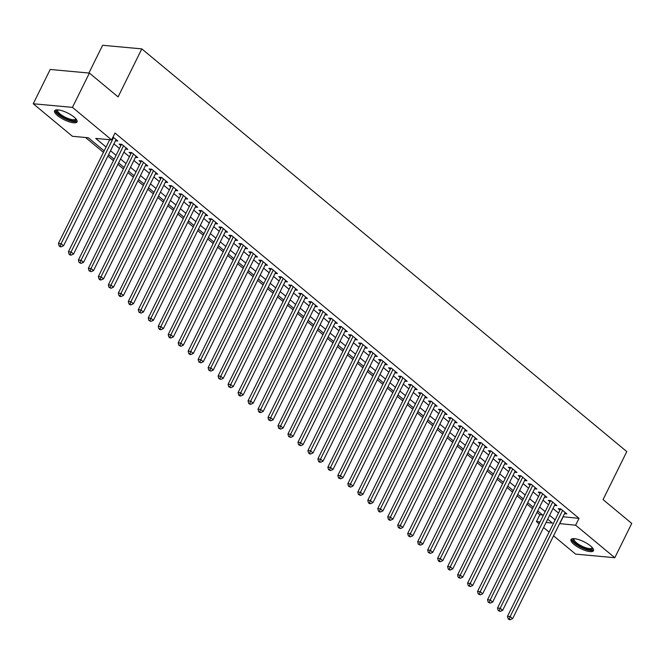 <?xml version="1.0" encoding="UTF-8"?>
<svg xmlns="http://www.w3.org/2000/svg" width="665" height="665" viewBox="0 0 665 665"><rect width="100%" height="100%" fill="white"/><g stroke="black" fill="none" stroke-linecap="round" stroke-linejoin="round"><path stroke-width="1" d="M74.081 117.098A12.527 3.79 26.3 0 1 77.049 121.886A12.527 3.79 26.3 0 1 69.21 121.82A12.527 3.79 26.3 0 1 57.556 115.577A12.527 3.79 26.3 0 1 54.597 110.789A12.527 3.79 26.3 0 1 62.427 110.856A12.527 3.79 26.3 0 1 74.081 117.098M590.495 545.907A12.527 3.79 26.3 0 1 593.454 550.703A12.527 3.79 26.3 0 1 585.624 550.637A12.527 3.79 26.3 0 1 573.97 544.394A12.527 3.79 26.3 0 1 571.002 539.598A12.527 3.79 26.3 0 1 578.841 539.664A12.527 3.79 26.3 0 1 590.495 545.907M88.902 73.025L102.618 45.286L141.811 48.886L626.787 451.593L603.064 499.606L631.75 523.43L614.801 557.719L575.607 554.12L553.563 535.815M549.099 532.116L543.579 527.528M539.124 523.829L536.439 521.601L540.063 521.934M536.996 512.391L539.822 514.743L536.439 521.601M85.519 137.489L103.441 152.376M107.896 156.076L113.424 160.664M117.88 164.363L123.399 168.952M127.855 172.651L133.374 177.231M137.838 180.938L143.357 185.518M147.813 189.226L153.332 193.806M157.796 197.505L163.316 202.094M167.771 205.793L173.291 210.381M177.755 214.08L183.274 218.669M187.73 222.368L193.249 226.956M197.713 230.655L203.232 235.235M207.688 238.943L213.207 243.523M217.671 247.23L223.191 251.811M227.646 255.51L233.166 260.098M237.621 263.797L243.149 268.386M247.604 272.085L253.124 276.673M257.579 280.372L263.107 284.953M267.563 288.66L273.082 293.24M277.538 296.947L283.066 301.528M287.521 305.227L293.041 309.815M297.496 313.514L303.016 318.103M307.479 321.802L312.999 326.39M317.454 330.089L322.974 334.678M327.438 338.377L332.957 342.957M337.413 346.665L342.932 351.245M347.396 354.952L352.916 359.532M357.371 363.231L362.891 367.82M367.354 371.519L372.874 376.107M377.329 379.806L382.849 384.395M387.313 388.094L392.832 392.674M397.288 396.382L402.807 400.962M407.263 404.669L412.79 409.249M417.246 412.948L422.765 417.537M427.221 421.236L432.749 425.824M437.204 429.524L442.724 434.112M447.179 437.811L452.707 442.391M457.163 446.099L462.682 450.679M467.138 454.386L472.657 458.966M477.121 462.665L482.64 467.254M487.096 470.953L492.615 475.542M497.079 479.241L502.599 483.829M507.054 487.528L512.574 492.117M517.038 495.816L522.557 500.396M527.013 504.103L532.532 508.683M104.164 150.913L88.312 137.746L72.419 136.292L33.25 103.765L72.452 107.364L111.612 139.891L95.727 138.428L106.084 147.031M72.452 107.364L89.393 73.075L50.199 69.468L33.25 103.765M115.444 140.805L117.805 141.022L113.017 137.048M125.427 149.093L127.78 149.309L121.795 144.338L119.143 144.097L120.889 145.544M135.402 157.381L137.763 157.597L131.77 152.626L129.126 152.385L130.872 153.831M145.386 165.668L147.738 165.884L141.753 160.913L139.101 160.664L140.847 162.119M155.361 173.956L157.721 174.172L151.728 169.201L149.085 168.952L150.83 170.406M165.344 182.243L167.696 182.459L161.711 177.48L159.06 177.239L160.805 178.694M175.319 190.523L177.671 190.739L171.686 185.768L169.043 185.527L170.789 186.973M185.302 198.81L187.655 199.026L181.67 194.055L179.018 193.814L180.764 195.261M195.277 207.098L197.63 207.314L191.645 202.343L189.001 202.102L190.747 203.548M205.252 215.385L207.613 215.601L201.628 210.63L198.976 210.389L200.722 211.836M215.236 223.673L217.588 223.889L211.603 218.918L208.951 218.669L210.705 220.123M225.211 231.96L227.571 232.176L221.586 227.206L218.935 226.956L220.68 228.411M235.194 240.24L237.546 240.456L231.561 235.485L228.91 235.244L230.655 236.698M245.169 248.527L247.53 248.743L241.536 243.772L238.893 243.531L240.639 244.978M255.152 256.815L257.505 257.031L251.52 252.06L248.868 251.819L250.614 253.265M265.127 265.102L267.488 265.318L261.495 260.348L258.851 260.106L260.597 261.553M275.111 273.39L277.463 273.606L271.478 268.635L268.826 268.386L270.572 269.84M285.086 281.677L287.446 281.894L281.453 276.923L278.81 276.673L280.555 278.128M295.069 289.957L297.421 290.181L291.436 285.202L288.785 284.961L290.53 286.416M305.044 298.244L307.405 298.46L301.411 293.489L298.768 293.248L300.514 294.695M315.027 306.532L317.38 306.748L311.395 301.777L308.743 301.536L310.488 302.982M325.002 314.819L327.363 315.035L321.37 310.065L318.726 309.824L320.472 311.27M334.985 323.107L337.338 323.323L331.353 318.352L328.701 318.111L330.447 319.557M344.96 331.394L347.313 331.611L341.328 326.64L338.685 326.39L340.43 327.845M354.935 339.682L357.296 339.898L351.311 334.919L348.66 334.678L350.405 336.133M364.919 347.961L367.271 348.177L361.286 343.207L358.643 342.965L360.388 344.42M374.894 356.249L377.255 356.465L371.269 351.494L368.618 351.253L370.363 352.699M384.877 364.536L387.229 364.753L381.245 359.782L378.593 359.541L380.347 360.987M394.852 372.824L397.213 373.04L391.228 368.069L388.576 367.828L390.322 369.275M404.835 381.112L407.188 381.328L401.203 376.357L398.551 376.107L400.297 377.562M414.81 389.399L417.171 389.615L411.178 384.644L408.534 384.395L410.28 385.85M424.794 397.678L427.146 397.894L421.161 392.924L418.509 392.683L420.255 394.137M434.769 405.966L437.129 406.182L431.136 401.211L428.493 400.97L430.238 402.416M444.752 414.253L447.104 414.47L441.119 409.499L438.468 409.258L440.213 410.704M454.727 422.541L457.088 422.757L451.094 417.786L448.451 417.545L450.197 418.992M464.71 430.829L467.063 431.045L461.078 426.074L458.426 425.824L460.172 427.279M474.685 439.116L477.046 439.332L471.053 434.361L468.409 434.112L470.155 435.567M484.669 447.404L487.021 447.62L481.036 442.641L478.384 442.4L480.13 443.854M494.644 455.683L497.004 455.899L491.011 450.928L488.368 450.687L490.113 452.133M504.627 463.971L506.979 464.187L500.994 459.216L498.343 458.975L500.088 460.421M514.602 472.258L516.954 472.474L510.969 467.503L508.326 467.262L510.072 468.709M524.577 480.546L526.938 480.762L520.953 475.791L518.301 475.55L520.047 476.996M534.56 488.833L536.913 489.049L530.928 484.078L528.276 483.829L530.03 485.284M544.535 497.121L546.896 497.337L540.911 492.366L538.259 492.117L540.005 493.571M554.519 505.4L556.871 505.616L550.886 500.645L548.234 500.404L549.988 501.859M539.822 514.743L542.615 514.993M562.981 516.755L579.024 518.343L115.003 133.033L111.612 139.891M108.819 139.633L109.476 140.174M113.931 143.873L119.451 148.461M123.906 152.16L129.434 156.74M133.889 160.448L139.409 165.028M143.864 168.735L149.392 173.316M153.848 177.015L159.367 181.603M163.823 185.302L169.342 189.891M173.806 193.59L179.326 198.178M183.781 201.877L189.301 206.466M193.764 210.165L199.284 214.745M203.739 218.453L209.259 223.033M213.723 226.74L219.242 231.32M223.698 235.019L229.217 239.608M233.681 243.307L239.201 247.895M243.656 251.594L249.175 256.183M253.639 259.882L259.159 264.462M263.614 268.17L269.134 272.75M273.589 276.457L279.117 281.037M283.573 284.736L289.092 289.325M293.548 293.024L299.075 297.612M303.531 301.312L309.05 305.9M313.506 309.599L319.034 314.179M323.489 317.887L329.009 322.467M333.464 326.174L338.984 330.754M343.448 334.453L348.967 339.042M353.423 342.741L358.942 347.329M363.406 351.029L368.925 355.617M373.381 359.316L378.9 363.905M383.364 367.604L388.884 372.184M393.339 375.891L398.859 380.471M403.322 384.179L408.842 388.759M413.298 392.458L418.817 397.047M423.281 400.746L428.8 405.334M433.256 409.033L438.775 413.622M443.231 417.321L448.759 421.901M453.214 425.608L458.734 430.189M463.189 433.896L468.717 438.476M473.172 442.175L478.692 446.764M483.147 450.463L488.675 455.051M493.131 458.75L498.65 463.339M503.106 467.038L508.625 471.626M513.089 475.325L518.609 479.906M523.064 483.613L528.584 488.193M533.047 491.901L538.567 496.481M543.022 500.18L548.542 504.768M553.006 508.467L558.525 513.056M564.494 513.688L566.854 513.904L560.869 508.933L558.218 508.692L559.963 510.138M89.393 73.075L118.087 96.891L141.811 48.886M579.024 518.343L575.632 525.2L614.801 557.719M559.589 523.613L575.632 525.2M110.54 150.731L116.059 155.319M120.523 159.018L126.042 163.607M130.498 167.306L136.017 171.886M140.481 175.593L146.001 180.173M150.456 183.881L155.976 188.461M160.44 192.16L165.959 196.749M170.415 200.448L175.934 205.036M180.39 208.735L185.917 213.324M190.373 217.023L195.892 221.603M200.348 225.31L205.876 229.891M210.331 233.598L215.851 238.178M220.306 241.877L225.834 246.466M230.29 250.165L235.809 254.753M240.265 258.452L245.784 263.041M250.248 266.74L255.767 271.328M260.223 275.027L265.742 279.608M270.206 283.315L275.726 287.895M280.181 291.603L285.701 296.183M290.164 299.882L295.684 304.47M300.139 308.169L305.659 312.758M310.123 316.457L315.642 321.045M320.098 324.744L325.617 329.325M330.081 333.032L335.601 337.612M340.056 341.32L345.576 345.9M350.031 349.599L355.559 354.187M360.014 357.886L365.534 362.475M369.989 366.174L375.517 370.762M379.973 374.462L385.492 379.042M389.948 382.749L395.476 387.329M399.931 391.037L405.451 395.617M409.906 399.316L415.425 403.904M419.889 407.603L425.409 412.192M429.864 415.891L435.384 420.48M439.848 424.179L445.367 428.767M449.823 432.466L455.342 437.046M459.806 440.754L465.325 445.334M469.781 449.041L475.3 453.621M479.764 457.32L485.284 461.909M489.739 465.608L495.259 470.197M499.714 473.896L505.242 478.484M509.698 482.183L515.217 486.763M519.673 490.471L525.2 495.051M529.656 498.758L535.175 503.339M539.631 507.038L545.159 511.626M549.614 515.325L555.134 519.914M546.073 522.482L552.324 523.056L547.694 519.207M543.239 515.508L537.719 510.928M533.255 507.22L527.736 502.64M523.28 498.933L517.761 494.353M513.297 490.654L507.777 486.065M503.322 482.366L497.802 477.778M493.339 474.079L487.819 469.49M483.364 465.791L477.844 461.211M473.38 457.503L467.861 452.923M463.405 449.216L457.886 444.636M453.422 440.937L447.902 436.348M443.447 432.649L437.927 428.061M433.472 424.361L427.944 419.773M423.489 416.074L417.969 411.485M413.514 407.786L407.986 403.206M403.53 399.499L398.011 394.919M393.555 391.211L388.028 386.631M383.572 382.932L378.053 378.343M373.597 374.644L368.078 370.056M363.614 366.357L358.094 361.768M353.639 358.069L348.119 353.489M343.655 349.782L338.136 345.202M333.68 341.494L328.161 336.914M323.697 333.215L318.178 328.626M313.722 324.927L308.203 320.339M303.739 316.64L298.219 312.051M293.764 308.352L288.244 303.772M283.78 300.065L278.261 295.484M273.805 291.777L268.286 287.197M263.83 283.498L258.303 278.909M253.847 275.21L248.328 270.622M243.872 266.923L238.344 262.334M233.889 258.635L228.369 254.047M223.914 250.348L218.386 245.767M213.931 242.06L208.411 237.48M203.956 233.772L198.436 229.192M193.972 225.493L188.453 220.905M183.997 217.206L178.478 212.617M174.014 208.918L168.494 204.33M164.039 200.631L158.519 196.05M154.056 192.343L148.536 187.763M144.081 184.055L138.561 179.475M134.097 175.776L128.578 171.188M124.122 167.489L118.603 162.9M114.139 159.201L108.619 154.613M563.13 516.88L559.747 523.737M561.061 509.091L560.504 509.041L507.486 616.314L510.138 616.555L562.615 510.388M509.207 618.891L508.151 618.791L509.149 619.622L510.213 619.714L509.207 618.891L510.138 616.555L512.632 618.625L565.109 512.457M507.486 616.314L508.151 618.791M510.213 619.714L512.632 618.625M592.532 547.91A10.839 3.283 26.3 0 1 586.929 549.157A10.839 3.283 26.3 0 1 575.624 543.396A10.839 3.283 26.3 0 1 573.779 538.65M574.294 538.675A10.033 3.042 -153.7 0 0 574.119 538.924A10.033 3.042 -153.7 0 0 576.489 542.756A10.033 3.042 -153.7 0 0 585.832 547.761A10.033 3.042 -153.7 0 0 592.108 547.81A10.033 3.042 -153.7 0 0 592.199 547.519M571.493 539.074A12.444 3.766 -153.7 0 0 574.56 543.297A12.444 3.766 -153.7 0 0 585.366 549.24A12.444 3.766 -153.7 0 0 593.579 549.988M76.118 119.093A10.839 3.283 26.3 0 1 75.768 120.415A10.839 3.283 26.3 0 1 63.541 117.464A10.839 3.283 26.3 0 1 56.957 110.066A10.839 3.283 26.3 0 1 57.373 109.833M57.88 109.858A10.033 3.042 -153.7 0 0 57.705 110.107A10.033 3.042 -153.7 0 0 64.713 116.957A10.033 3.042 -153.7 0 0 75.411 119.343A10.033 3.042 -153.7 0 0 75.702 119.002A10.033 3.042 -153.7 0 0 75.785 118.711M77.165 121.18L77.165 121.18A12.444 3.766 -153.7 0 1 64.696 118.619A12.444 3.766 -153.7 0 1 55.087 110.265M551.077 500.812L550.529 500.762L497.511 608.026L500.163 608.267L552.632 502.1M499.232 610.603L498.176 610.503L500.23 611.434L499.232 610.603L500.163 608.267L502.657 610.345L555.125 504.17M497.511 608.026L498.176 610.503M500.23 611.434L502.657 610.345M541.102 492.524L540.545 492.474L487.528 599.739L490.18 599.98L542.657 493.812M489.257 602.315L488.193 602.216L490.255 603.147L489.257 602.315L490.18 599.98L492.674 602.058L545.15 495.882M487.528 599.739L488.193 602.216M490.255 603.147L492.674 602.058M531.119 484.236L530.57 484.187L477.553 591.451L480.205 591.7L532.673 485.525M479.274 594.028L478.218 593.928L480.271 594.859L479.274 594.028L480.205 591.7L482.699 593.77L535.167 487.595M477.553 591.451L478.218 593.928M480.271 594.859L482.699 593.77M521.144 475.949L520.587 475.899L467.578 583.172L470.221 583.413L522.698 477.237M469.299 585.74L468.235 585.649L470.296 586.572L469.299 585.74L470.221 583.413L472.715 585.483L525.192 479.307M467.578 583.172L468.235 585.649M470.296 586.572L472.715 585.483M511.161 467.661L510.612 467.611L457.595 574.884L460.246 575.125L512.715 468.95M459.315 577.453L458.26 577.361L460.313 578.284L459.315 577.453L460.246 575.125L462.74 577.195L515.209 471.028M457.595 574.884L458.26 577.361M460.313 578.284L462.74 577.195M501.186 459.374L500.629 459.324L447.62 566.597L450.263 566.838L502.74 460.67M449.34 569.174L448.276 569.074L449.274 569.905L450.338 569.996L449.34 569.174L450.263 566.838L452.757 568.908L505.234 462.74M447.62 566.597L448.276 569.074M450.338 569.996L452.757 568.908M491.202 451.094L490.654 451.036L437.637 558.309L440.288 558.55L492.757 452.383M439.357 560.886L438.301 560.786L439.299 561.617L440.355 561.709L439.357 560.886L440.288 558.55L442.782 560.62L495.25 454.453M437.637 558.309L438.301 560.786M440.355 561.709L442.782 560.62M481.227 442.807L480.67 442.757L427.662 550.021L430.305 550.263L482.782 444.095M429.382 552.598L428.318 552.499L430.38 553.43L429.382 552.598L430.305 550.263L432.799 552.341L485.275 446.165M427.662 550.021L428.318 552.499M430.38 553.43L432.799 552.341M471.252 434.519L470.695 434.469L417.678 541.734L420.33 541.983L472.798 435.808M419.399 544.311L418.343 544.211L420.396 545.142L419.399 544.311L420.33 541.983L422.824 544.053L475.292 437.878M417.678 541.734L418.343 544.211M420.396 545.142L422.824 544.053M461.269 426.232L460.72 426.182L407.703 533.446L410.347 533.696L462.823 427.52M409.424 536.023L408.36 535.932L410.421 536.855L409.424 536.023L410.347 533.696L412.84 535.766L465.317 429.59M407.703 533.446L408.36 535.932M410.421 536.855L412.84 535.766M451.294 417.944L450.737 417.894L397.72 525.167L400.372 525.408L452.84 419.233M399.441 527.736L398.385 527.644L400.438 528.567L399.441 527.736L400.372 525.408L402.865 527.478L455.342 421.311M397.72 525.167L398.385 527.644M400.438 528.567L402.865 527.478M441.311 409.657L440.762 409.607L387.745 516.88L390.388 517.121L442.865 410.953M389.466 519.456L388.402 519.357L389.399 520.188L390.463 520.279L389.466 519.456L390.388 517.121L392.89 519.19L445.359 413.023M387.745 516.88L388.402 519.357M390.463 520.279L392.89 519.19M431.336 401.377L430.779 401.319L377.762 508.592L380.413 508.833L432.882 402.666M379.482 511.169L378.427 511.069L379.424 511.9L380.48 511.992L379.482 511.169L380.413 508.833L382.907 510.903L435.384 404.736M377.762 508.592L378.427 511.069M380.48 511.992L382.907 510.903M421.352 393.09L420.804 393.04L367.787 500.304L370.43 500.546L422.907 394.378M369.507 502.881L368.443 502.782L369.441 503.613L370.505 503.713L369.507 502.881L370.43 500.546L372.932 502.624L425.401 396.448M367.787 500.304L368.443 502.782M370.505 503.713L372.932 502.624M411.377 384.802L410.82 384.752L357.803 492.017L360.455 492.266L412.932 386.091M359.524 494.594L358.468 494.494L360.521 495.425L359.524 494.594L360.455 492.266L362.949 494.336L415.425 388.161M357.803 492.017L358.468 494.494M360.521 495.425L362.949 494.336M401.394 376.515L400.845 376.465L347.828 483.729L350.48 483.979L402.948 377.803M349.549 486.306L348.485 486.206L350.546 487.137L349.549 486.306L350.48 483.979L352.974 486.049L405.442 379.873M347.828 483.729L348.485 486.206M350.546 487.137L352.974 486.049M391.419 368.227L390.862 368.177L337.845 475.45L340.497 475.691L392.973 369.516M339.566 478.019L338.51 477.927L340.571 478.85L339.566 478.019L340.497 475.691L342.99 477.761L395.467 371.594M337.845 475.45L338.51 477.927M340.571 478.85L342.99 477.761M381.436 359.94L380.887 359.89L327.87 467.163L330.522 467.404L382.99 361.228M329.591 469.731L328.535 469.64L330.588 470.562L329.591 469.731L330.522 467.404L333.015 469.473L385.484 363.306M327.87 467.163L328.535 469.64M330.588 470.562L333.015 469.473M371.461 351.652L370.904 351.602L317.887 458.875L320.538 459.116L373.015 352.949M319.616 461.452L318.552 461.352L319.549 462.183L320.613 462.275L319.616 461.452L320.538 459.116L323.032 461.186L375.509 355.019M317.887 458.875L318.552 461.352M320.613 462.275L323.032 461.186M361.477 343.373L360.929 343.315L307.912 450.587L310.563 450.828L363.032 344.661M309.632 453.164L308.577 453.065L309.574 453.896L310.63 453.987L309.632 453.164L310.563 450.828L313.057 452.907L365.526 346.731M307.912 450.587L308.577 453.065M310.63 453.987L313.057 452.907M351.502 335.085L350.945 335.035L297.937 442.3L300.58 442.541L353.057 336.374M299.657 444.877L298.593 444.777L300.655 445.708L299.657 444.877L300.58 442.541L303.074 444.619L355.551 338.443M297.937 442.3L298.593 444.777M300.655 445.708L303.074 444.619M341.519 326.798L340.97 326.748L287.953 434.012L290.605 434.262L343.074 328.086M289.674 436.589L288.618 436.489L290.672 437.42L289.674 436.589L290.605 434.262L293.099 436.331L345.567 330.156M287.953 434.012L288.618 436.489M290.672 437.42L293.099 436.331M331.544 318.51L330.987 318.46L277.978 425.725L280.622 425.974L333.099 319.799M279.699 428.302L278.635 428.21L280.697 429.133L279.699 428.302L280.622 425.974L283.115 428.044L335.592 321.868M277.978 425.725L278.635 428.21M280.697 429.133L283.115 428.044M321.561 310.223L321.012 310.173L267.995 417.445L270.647 417.687L323.115 311.511M269.716 420.014L268.66 419.923L270.713 420.845L269.716 420.014L270.647 417.687L273.14 419.756L325.609 313.589M267.995 417.445L268.66 419.923M270.713 420.845L273.14 419.756M311.586 301.935L311.029 301.885L258.02 409.158L260.663 409.399L313.14 303.232M259.741 411.735L258.677 411.635L259.674 412.466L260.738 412.558L259.741 411.735L260.663 409.399L263.157 411.469L315.634 305.301M258.02 409.158L258.677 411.635M260.738 412.558L263.157 411.469M301.611 293.656L301.054 293.598L248.037 400.87L250.688 401.111L303.157 294.944M249.757 403.447L248.702 403.347L249.699 404.179L250.755 404.27L249.757 403.447L250.688 401.111L253.182 403.181L305.651 297.014M248.037 400.87L248.702 403.347M250.755 404.27L253.182 403.181M291.627 285.368L291.079 285.318L238.062 392.583L240.705 392.824L293.182 286.657M239.782 395.16L238.718 395.06L239.716 395.891L240.78 395.991L239.782 395.16L240.705 392.824L243.199 394.902L295.676 288.726M238.062 392.583L238.718 395.06M240.78 395.991L243.199 394.902M281.652 277.081L281.096 277.031L228.078 384.295L230.73 384.545L283.199 278.369M229.799 386.872L228.743 386.772L230.797 387.703L229.799 386.872L230.73 384.545L233.224 386.614L285.701 280.439M228.078 384.295L228.743 386.772M230.797 387.703L233.224 386.614M271.669 268.793L271.121 268.743L218.103 376.008L220.747 376.257L273.224 270.081M219.824 378.584L218.76 378.493L220.822 379.416L219.824 378.584L220.747 376.257L223.249 378.327L275.717 272.151M218.103 376.008L218.76 378.493M220.822 379.416L223.249 378.327M261.694 260.505L261.137 260.456L208.12 367.728L210.772 367.969L263.249 261.794M209.841 370.297L208.785 370.206L210.838 371.128L209.841 370.297L210.772 367.969L213.266 370.039L265.742 263.872M208.12 367.728L208.785 370.206M210.838 371.128L213.266 370.039M251.711 252.218L251.162 252.168L198.145 359.441L200.788 359.682L253.265 253.506M199.866 362.018L198.802 361.918L200.863 362.841L199.866 362.018L200.788 359.682L203.291 361.752L255.759 255.584M198.145 359.441L198.802 361.918M200.863 362.841L203.291 361.752M241.736 243.93L241.179 243.88L188.162 351.153L190.813 351.394L243.29 245.227M189.882 353.73L188.827 353.63L189.824 354.462L190.88 354.553L189.882 353.73L190.813 351.394L193.307 353.464L245.784 247.297M188.162 351.153L188.827 353.63M190.88 354.553L193.307 353.464M231.753 235.651L231.204 235.601L178.187 342.866L180.838 343.107L233.307 236.94M179.907 345.443L178.843 345.343L180.905 346.274L179.907 345.443L180.838 343.107L183.332 345.185L235.801 239.009M178.187 342.866L178.843 345.343M180.905 346.274L183.332 345.185M221.778 227.363L221.221 227.314L168.203 334.578L170.855 334.819L223.332 228.652M169.924 337.155L168.868 337.055L169.866 337.887L170.93 337.986L169.924 337.155L170.855 334.819L173.349 336.897L225.826 230.722M168.203 334.578L168.868 337.055M170.93 337.986L173.349 336.897M211.794 219.076L211.246 219.026L158.228 326.291L160.88 326.54L213.349 220.364M159.949 328.867L158.893 328.768L159.891 329.599L160.947 329.699L159.949 328.867L160.88 326.54L163.374 328.61L215.842 222.434M158.228 326.291L158.893 328.768M160.947 329.699L163.374 328.61M201.819 210.788L201.262 210.739L148.245 318.011L150.897 318.252L203.374 212.077M149.974 320.58L148.91 320.488L150.972 321.411L149.974 320.58L150.897 318.252L153.391 320.322L205.867 214.147M148.245 318.011L148.91 320.488M150.972 321.411L153.391 320.322M191.836 202.501L191.287 202.451L138.27 309.724L140.922 309.965L193.39 203.789M139.991 312.292L138.935 312.201L140.988 313.124L139.991 312.292L140.922 309.965L143.416 312.035L195.884 205.867M138.27 309.724L138.935 312.201M140.988 313.124L143.416 312.035M181.861 194.213L181.304 194.163L128.295 301.436L130.939 301.677L183.415 195.51M130.016 304.013L128.952 303.913L129.949 304.745L131.013 304.836L130.016 304.013L130.939 301.677L133.432 303.747L185.909 197.58M128.295 301.436L128.952 303.913M131.013 304.836L133.432 303.747M171.878 185.934L171.329 185.876L118.312 293.149L120.964 293.39L173.432 187.222M120.033 295.726L118.977 295.626L119.974 296.457L121.03 296.548L120.033 295.726L120.964 293.39L123.457 295.459L175.926 189.292M118.312 293.149L118.977 295.626M121.03 296.548L123.457 295.459M161.903 177.646L161.346 177.597L108.337 284.861L110.98 285.102L163.457 178.935M110.058 287.438L108.994 287.338L111.055 288.269L110.058 287.438L110.98 285.102L113.474 287.18L165.951 181.005M108.337 284.861L108.994 287.338M111.055 288.269L113.474 287.18M151.919 169.359L151.371 169.309L98.353 276.574L101.005 276.823L153.474 170.647M100.074 279.15L99.019 279.051L100.016 279.882L101.072 279.982L100.074 279.15L101.005 276.823L103.499 278.893L155.967 172.717M98.353 276.574L99.019 279.051M101.072 279.982L103.499 278.893M141.944 161.071L141.387 161.021L88.379 268.286L91.022 268.535L143.499 162.36M90.099 270.863L89.035 270.771L91.097 271.694L90.099 270.863L91.022 268.535L93.516 270.605L145.992 164.43M88.379 268.286L89.035 270.771M91.097 271.694L93.516 270.605M131.969 152.784L131.412 152.734L78.395 260.007L81.047 260.248L133.515 154.072M80.116 262.575L79.06 262.484L81.113 263.406L80.116 262.575L81.047 260.248L83.541 262.318L136.017 156.15M78.395 260.007L79.06 262.484M81.113 263.406L83.541 262.318M121.986 144.496L121.437 144.446L68.42 251.719L71.064 251.96L123.54 145.793M70.141 254.296L69.077 254.196L70.074 255.028L71.138 255.119L70.141 254.296L71.064 251.96L73.557 254.03L126.034 147.863M68.42 251.719L69.077 254.196M71.138 255.119L73.557 254.03M109.7 139.708L58.437 243.432L61.089 243.673L113.557 137.505M60.158 246.008L59.102 245.909L60.099 246.74L61.155 246.831L60.158 246.008L61.089 243.673L63.582 245.742L116.059 139.575M58.437 243.432L59.102 245.909M61.155 246.831L63.582 245.742"/></g></svg>
